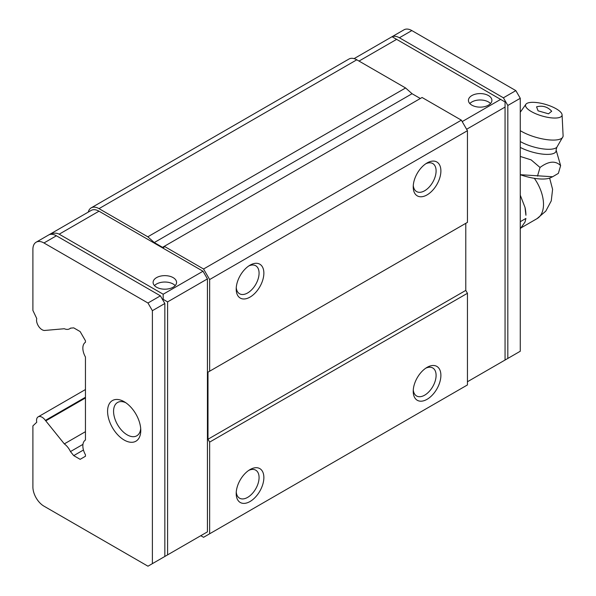 <?xml version="1.0" encoding="UTF-8"?>
<svg xmlns="http://www.w3.org/2000/svg" width="596" height="596" viewBox="0 0 596 596"><rect width="100%" height="100%" fill="white"/><g stroke="black" fill="none" stroke-linecap="round" stroke-linejoin="round"><path stroke-width="0.89" d="M73.725 455.627L70.462 451.574A12.911 7.45 60 0 0 64.316 443.886L45.773 420.858A5.476 3.159 60 0 0 45.378 420.403A7.822 4.515 -120 0 0 38.166 416.85A7.822 4.515 -120 0 0 36.751 422.251L32.899 425.902L32.899 486.992A15.645 9.037 -120 0 0 43.962 506.153L147.964 566.2L152.39 563.645L152.39 310.68L147.964 303.014L43.962 242.974A15.645 9.037 -120 0 0 36.14 242.2A15.645 9.037 -120 0 0 32.899 249.359L32.899 310.449L36.751 318.547A7.822 4.515 -120 0 0 42.078 329.722A7.822 4.515 -120 0 0 45.378 330.363A5.476 3.159 60 0 0 45.773 330.363L64.316 328.739A12.911 7.45 60 0 0 69.613 328.791A12.911 7.45 60 0 0 70.462 328.15L73.725 327.867L80.14 331.57L85.451 340.77L85.451 342.283A12.911 7.45 60 0 0 85.451 357.019L85.451 440.019A12.911 7.45 -120 0 0 85.451 454.755L85.451 456.26L80.14 459.33L73.725 455.627L83.455 450.01M124.177 440.042A23.468 13.552 60 0 1 107.578 411.292A23.468 13.552 60 0 1 124.177 401.711L124.177 401.711A23.468 13.552 60 0 1 140.775 430.454A23.468 13.552 60 0 1 124.177 440.042M125.749 402.702A19.236 11.108 -120 0 0 117.554 402.486A19.236 11.108 -120 0 0 114.603 417.9A19.236 11.108 -120 0 0 127.171 434.849A19.236 11.108 -120 0 0 136.789 435.803A19.236 11.108 -120 0 0 140.701 428.598M175.187 285.611A11.734 6.772 0 0 0 173.138 284.016A11.734 6.772 0 0 0 154.491 285.611M156.539 287.205A11.734 6.772 180 0 1 153.105 282.415A11.734 6.772 180 0 1 160.346 276.157A11.734 6.772 180 0 1 173.138 277.624A11.734 6.772 180 0 1 176.572 282.415A11.734 6.772 180 0 1 169.331 288.673A11.734 6.772 180 0 1 156.539 287.205M490.515 103.555A11.734 6.772 0 0 0 488.467 101.961A11.734 6.772 0 0 0 469.819 103.555M488.467 95.569A11.734 6.772 0 0 0 475.675 94.101A11.734 6.772 0 0 0 468.434 100.359A11.734 6.772 0 0 0 471.868 105.157A11.734 6.772 0 0 0 484.66 106.624A11.734 6.772 0 0 0 491.901 100.359A11.734 6.772 0 0 0 488.467 95.569M250.029 265.168L250.029 265.168A19.556 11.294 120 0 0 236.202 289.127A19.556 11.294 120 0 0 250.029 297.106A19.556 11.294 120 0 0 263.864 273.154A19.556 11.294 120 0 0 250.029 265.168M236.254 287.644A16.174 9.335 120 0 0 239.547 293.761A16.174 9.335 120 0 0 247.638 292.956A16.174 9.335 120 0 0 258.202 278.712A16.174 9.335 120 0 0 255.721 265.749A16.174 9.335 120 0 0 248.778 265.958M427.056 162.961L427.056 162.961A19.556 11.294 120 0 0 413.229 186.921A19.556 11.294 120 0 0 427.056 194.899A19.556 11.294 120 0 0 440.891 170.948A19.556 11.294 120 0 0 427.056 162.961M413.281 185.438A16.174 9.335 120 0 0 416.574 191.554A16.174 9.335 120 0 0 424.665 190.757A16.174 9.335 120 0 0 435.229 176.505A16.174 9.335 120 0 0 432.748 163.542A16.174 9.335 120 0 0 425.805 163.751M250.029 469.581L250.029 469.581A19.556 11.294 120 0 0 236.202 493.54A19.556 11.294 120 0 0 250.029 501.519A19.556 11.294 120 0 0 263.864 477.567A19.556 11.294 120 0 0 250.029 469.581M236.254 492.058A16.174 9.335 120 0 0 239.547 498.174A16.174 9.335 120 0 0 247.638 497.377A16.174 9.335 120 0 0 258.202 483.125A16.174 9.335 120 0 0 255.721 470.162A16.174 9.335 120 0 0 248.778 470.371M427.056 367.374L427.056 367.374A19.556 11.294 120 0 0 413.229 391.334A19.556 11.294 120 0 0 427.056 399.32A19.556 11.294 120 0 0 440.891 375.361A19.556 11.294 120 0 0 427.056 367.374M413.281 389.851A16.174 9.335 120 0 0 416.574 395.967A16.174 9.335 120 0 0 424.665 395.17A16.174 9.335 120 0 0 435.229 380.918A16.174 9.335 120 0 0 432.748 367.963A16.174 9.335 120 0 0 425.805 368.172M503.404 360.99L520.271 351.245L520.271 98.288L515.845 90.622L411.843 30.575A15.645 9.037 -120 0 0 404.021 29.8L354.091 58.624M64.316 443.886L85.451 431.683M59.175 234.191L99.003 211.193L203.005 271.24L163.177 294.23L59.175 234.191C56.367 232.649 52.999 232.835 49.088 234.757A15.645 9.037 60 0 1 56.404 235.785L160.413 295.832L164.839 303.498L152.39 310.68M99.003 211.193A15.645 9.037 -120 0 0 91.181 210.418L36.14 242.2M147.964 303.014L160.413 295.832M152.39 563.645L164.839 556.455L164.839 303.498M45.378 420.403L85.451 397.264M515.845 90.622L503.404 97.804L399.394 37.764A15.645 9.037 -120 0 0 392.079 36.728L500.633 99.405L462.183 121.599M507.829 358.434L507.829 105.47L520.271 98.288M70.462 451.574L82.956 444.37M88.275 212.094A15.645 9.037 60 0 1 91.181 207.862A15.645 9.037 60 0 1 99.003 208.637L356.803 59.801A15.645 9.037 -120 0 0 348.98 59.026L91.181 207.862M203.564 269.005L164.28 246.327A2.466 1.423 60 0 1 163.773 247.452A2.466 1.423 60 0 1 162.544 247.333L422.08 97.491L461.356 120.161L467.443 130.703L467.443 222.375L209.643 371.211L209.643 279.539L203.564 269.005L461.356 120.161M420.336 98.496L412.067 93.721L405.593 87.97L147.801 236.806L154.267 242.557L162.544 247.333M147.801 236.806L99.003 208.637M203.005 534.418L207.43 531.863L207.43 278.906L203.005 271.24M200.792 535.7L203.564 537.294L209.643 533.785L209.643 442.113L207.989 439.237L207.989 372.165L209.643 371.211M209.643 533.785L467.443 384.942L467.443 293.277L465.781 290.401L465.781 223.329L207.989 372.165M405.593 87.97L356.803 59.801M507.829 105.47L503.404 97.804M209.643 279.539L467.443 130.703M465.781 290.401L207.989 439.237M209.643 442.113L467.443 293.277M207.43 278.906L167.603 301.896L167.603 554.861L207.43 531.863M163.177 294.23L163.177 299.341L167.603 301.896M162.626 299.661L163.177 299.341M163.177 557.416L167.603 554.861M500.633 99.405L505.058 101.961L505.058 107.071L466.616 129.265M505.058 107.071L505.058 360.029L467.443 381.753M154.267 242.557L412.067 93.721M520.271 147.421A23.244 7.413 16.2 0 0 544.528 154.297A23.244 7.413 16.2 0 0 556.075 149.954L560.62 165.614C555.479 160.48 548.618 161.091 540.021 167.461L531.155 159.892L520.271 156.457M520.271 141.535A23.199 7.398 16.2 0 0 556.843 147.257L556.075 149.954M520.271 174.725A26.954 8.597 16.2 0 0 550.57 177.727L552.641 176.744L520.271 174.702M560.62 165.614L558.355 173.384L552.641 176.744M556.232 108.815A18.96 6.049 -163.8 0 1 562.08 114.827A18.96 6.049 -163.8 0 1 551.255 117.852A18.96 6.049 -163.8 0 1 531.364 111.571A18.96 6.049 -163.8 0 1 525.888 104.285A18.96 6.049 -163.8 0 1 538.21 102.765A18.96 6.049 -163.8 0 1 556.232 108.815M562.08 114.827L563.101 135.694A25.814 8.24 -163.8 0 1 563.004 136.603A25.814 8.24 -163.8 0 1 547.106 139.673A25.814 8.24 -163.8 0 1 521.284 131.262A25.814 8.24 -163.8 0 1 520.271 130.658M520.271 228.797L525.016 222.047L525.918 218.434L520.271 221.697M525.016 207.415L525.918 215.253A32.236 18.61 -120 0 0 525.016 207.415L520.271 195.19M540.021 167.461L537.503 176.118M536.571 106.833L538.069 110.826L548.491 113.806L551.702 111.236C547.582 106.751 542.539 105.283 536.571 106.833M85.451 397.957L45.773 420.858M43.962 242.974L56.404 235.785M359.015 61.075L396.631 39.358M399.394 37.764L411.843 30.575M520.83 228L537.026 218.65A31.297 18.066 -120 0 0 534.329 178.308M85.451 389.546L38.166 416.85M70.775 328.12L69.613 328.791M549.639 178.107L552.596 189.334L551.255 200.874L545.802 211.118L537.026 218.65M563.004 136.603L556.843 147.257M525.888 104.285L520.271 112.227"/></g></svg>
